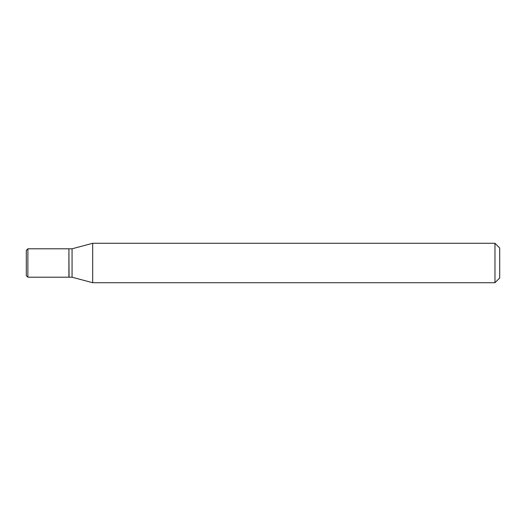 <?xml version="1.0" encoding="UTF-8"?>
<svg xmlns="http://www.w3.org/2000/svg" width="526" height="526" viewBox="0 0 526 526"><rect width="100%" height="100%" fill="white"/><g stroke="black" fill="none" stroke-linecap="round" stroke-linejoin="round"><path stroke-width="0.79" d="M26.3 263L26.3 250.376L26.3 275.624L27.878 277.202L68.906 277.202L68.906 248.798L27.878 248.798L27.878 277.202M68.906 248.956L69.064 277.202L72.062 277.202L92.675 282.725L494.966 282.725L494.966 243.275L499.7 248.009L499.7 277.991L494.966 282.725M69.064 248.798L72.062 248.798L72.062 277.202M72.062 248.798L92.675 243.275L92.675 282.725M92.675 243.275L494.966 243.275M27.878 248.798L26.3 250.376"/></g></svg>
